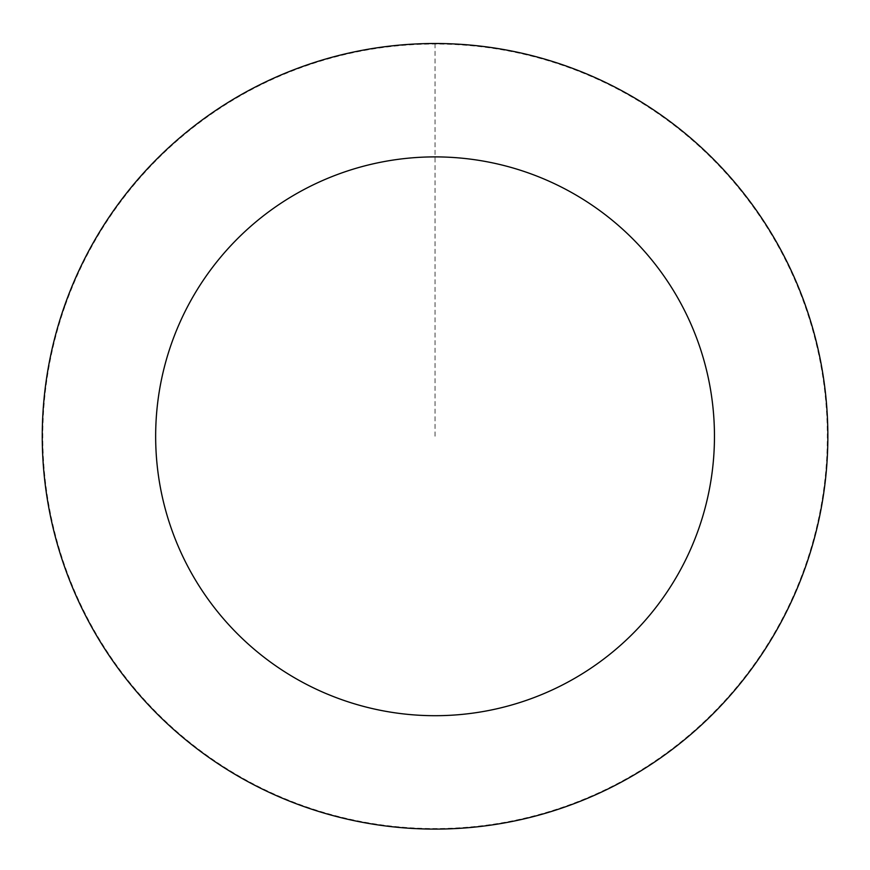 <?xml version="1.0" encoding="UTF-8"?>
<svg xmlns="http://www.w3.org/2000/svg" width="870" height="870" viewBox="0 0 870 870"><rect width="100%" height="100%" fill="white"/><g stroke="black" fill="none" stroke-linecap="round" stroke-linejoin="round"><path stroke-width="0.65" stroke-dasharray="4.35 3.26" d="M64.434 306.523A392.685 392.685 0 0 1 732.747 180.22A392.685 392.685 0 0 1 507.982 822.15A392.685 392.685 0 0 1 64.434 306.523A392.685 392.685 0 0 1 732.747 180.22A392.685 392.685 0 0 1 507.982 822.15A392.685 392.685 0 0 1 64.434 306.523M64.326 306.49A392.794 392.794 0 0 0 305.25 807.023A392.794 392.794 0 0 0 805.783 566.109A392.794 392.794 0 0 0 564.869 65.565A392.794 392.794 0 0 0 64.326 306.49M64.826 306.664A392.272 392.272 0 0 0 305.424 806.533A392.272 392.272 0 0 0 805.294 565.935A392.272 392.272 0 0 0 564.695 66.066A392.272 392.272 0 0 0 64.826 306.664M805.783 566.109A392.794 392.794 0 0 0 362.116 50.329A392.794 392.794 0 0 0 137.275 692.455A392.794 392.794 0 0 0 805.783 566.109M435.054 43.62L435.054 436.294"/><path stroke-width="1.3" d="M805.783 566.109A392.794 392.794 0 0 0 362.116 50.329A392.794 392.794 0 0 0 137.275 692.455A392.794 392.794 0 0 0 805.783 566.109M698.762 528.634A279.401 279.401 0 0 0 383.17 161.755A279.401 279.401 0 0 0 223.242 618.505A279.401 279.401 0 0 0 698.762 528.634"/></g></svg>
